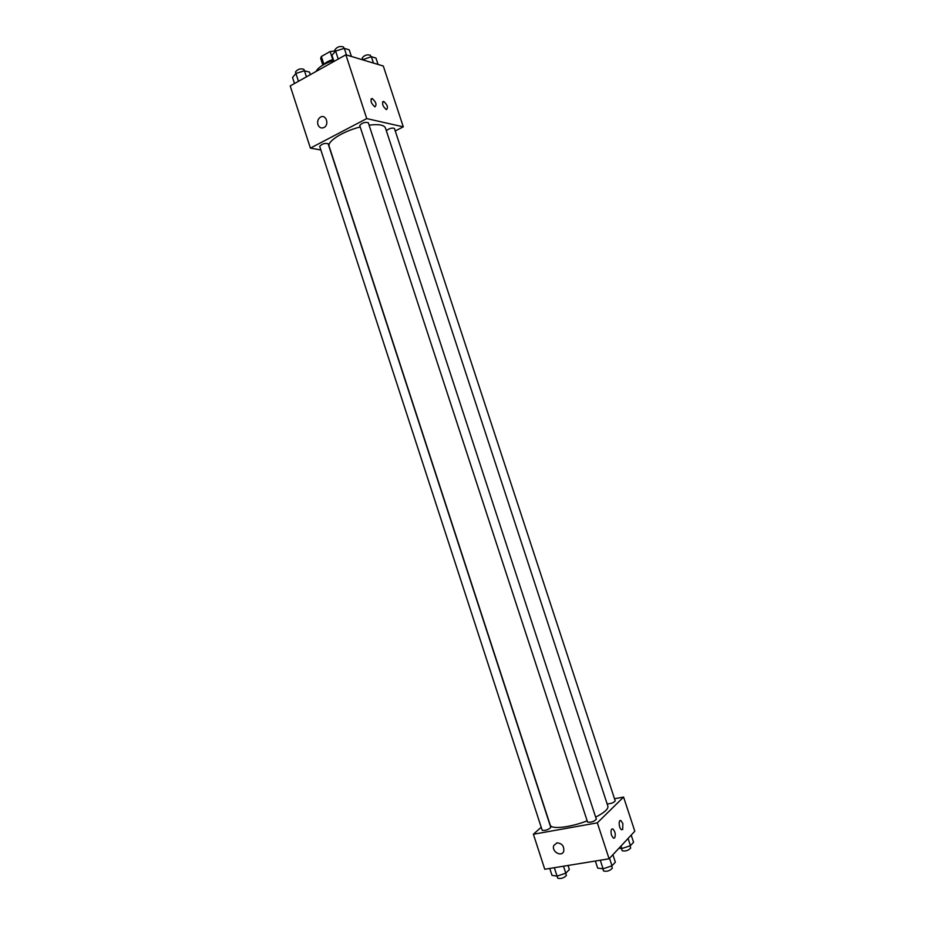 <?xml version="1.0" encoding="UTF-8"?>
<svg xmlns="http://www.w3.org/2000/svg" width="925" height="925" viewBox="0 0 925 925"><rect width="100%" height="100%" fill="white"/><g stroke="black" fill="none" stroke-linecap="round" stroke-linejoin="round"><path stroke-width="1.39" d="M323.912 64.334L321.345 56.494L320.663 58.379L322.848 65.097M321.345 56.494L330.144 51.523L335.347 50.956M334.792 52.02L334.341 50.655M323.634 64.634C325.588 62.495 328.803 60.749 333.301 59.42M332.769 59.57L330.144 51.523M333.647 60.46C324.201 63.559 318.327 67.224 316.049 71.468M320.859 149.954L310.407 148.127L290.196 85.932L345.858 54.795L383.308 66.033L403.288 126.841L395.252 130.945M317.911 124.632C317.136 121.372 317.992 118.862 320.478 117.128C325.901 113.81 329.647 124.586 324.074 127.477C321.299 128.667 319.241 127.719 317.911 124.632C319.241 127.719 321.299 128.667 324.085 127.477C329.647 124.586 325.901 113.81 320.478 117.128C318.003 118.862 317.136 121.372 317.911 124.632M310.407 148.127L366.739 118.597L345.858 54.795M374.903 106.849L374.868 106.849C370.96 103.253 370.058 100.467 372.174 98.489C376.07 102.027 376.984 104.826 374.903 106.849M386.384 109.647L386.349 109.636C382.545 106.121 381.655 103.369 383.69 101.403C387.483 104.883 388.384 107.635 386.384 109.647M366.739 118.597L403.288 126.841M368.266 122.678C364.866 121.903 362.01 122.84 359.721 125.488L587.572 822.105C590.971 822.614 593.896 821.666 596.347 819.249L368.266 122.678M607.135 803.906C611.009 803.744 613.703 802.738 615.218 800.9L394.42 128.425C392.096 127.615 389.39 128.355 386.315 130.656M328.097 143.699C324.767 142.947 321.958 143.838 319.692 146.37L542.2 830.292C545.519 830.731 548.375 829.771 550.78 827.413L328.097 143.699M595.654 817.133C604.372 812.647 608.453 808.993 607.887 806.184L385.436 127.974C384.072 124.898 378.626 123.962 369.087 125.164M360.207 126.968C342.909 131.292 326.93 141.433 329.161 146.358L550.213 825.042C551.046 829.586 570.147 827.528 587.167 820.845M623.577 797.061L597.33 822.845L609.101 858.793L634.804 831.228L623.577 797.061L614.512 798.749M541.206 827.239L533.39 834.246L597.33 822.845M611.506 835.252C610.546 830.974 610.997 828.869 612.882 828.939C615.287 831.644 615.865 834.651 614.605 837.957L613.425 838.154L611.506 835.252M622.849 823.539L622.687 829.517L621.554 829.713C618.837 828.569 618.235 819.076 620.952 820.648L622.849 823.539M533.39 834.246L544.767 869.257L609.101 858.793M556.954 842.872C561.961 843.299 564.227 846.074 563.741 851.197C561.741 857.556 551.265 851.567 553.786 845.531L556.954 842.872L553.786 845.531C551.265 851.567 561.741 857.556 563.741 851.197M549.751 868.448L552.005 875.385L557.058 876.125L565.788 873.188L569.372 869.546L568.043 865.465M557.058 876.125L554.318 867.696M565.788 873.188L563.51 866.205M565.695 873.212L566.412 875.397C564.077 877.975 561.209 878.935 557.81 878.276L557.104 876.102M618.941 848.248L621.854 848.56L630.445 845.67L633.567 842.259L631.208 835.078M621.854 848.56L621.022 846.005M630.445 845.67L628.075 838.455M629.96 845.832L630.7 848.075C628.376 850.538 625.543 851.439 622.201 850.78L621.461 848.514M595.353 861.025L597.666 868.101L603.088 868.806L611.992 865.812L615.345 862.158L612.905 854.712M603.088 868.806L600.29 860.227M611.992 865.812L609.54 858.331M611.633 865.939L612.362 868.159C609.98 870.795 607.054 871.743 603.574 871.003L602.846 868.772M294.508 83.516L292.543 77.469L295.907 73.468L304.441 70.774L309.517 72.127L310.337 74.659M298.463 81.307L295.907 73.468M306.429 76.856L304.441 70.774M304.36 70.797L303.886 69.34C300.452 68.265 297.653 69.144 295.491 72L295.965 73.445M362.531 59.801L371.376 56.668L375.966 58.078L378.059 64.461M363.213 60.009L362.982 59.316M373.48 63.085L371.376 56.668M370.902 56.818L370.393 55.269C367.04 54.286 364.3 55.211 362.184 58.032L362.704 59.616M333.971 61.443L331.959 55.292L335.625 51.072L344.308 48.343L349.234 49.846L351.396 56.46M338.238 59.061L335.625 51.072M346.493 54.98L344.308 48.343M343.961 48.447L343.476 46.967C339.972 45.857 337.128 46.793 334.966 49.777L335.451 51.268M372.174 98.489L370.948 99.137M383.69 101.403L382.522 102.016M612.882 828.939L611.691 829.147M620.952 820.648L619.808 820.857"/></g></svg>
